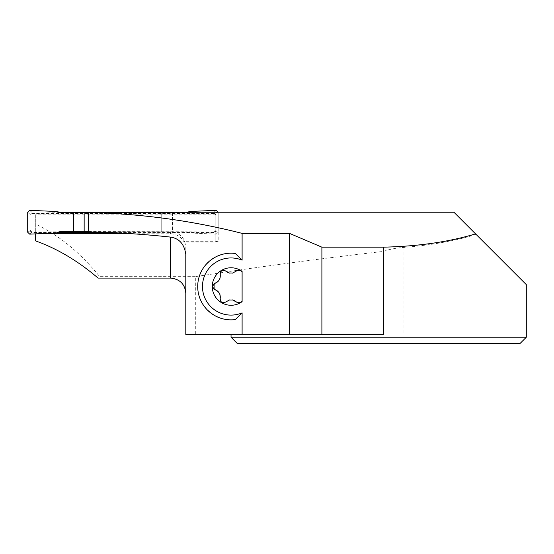 <?xml version="1.0" encoding="UTF-8"?>
<svg xmlns="http://www.w3.org/2000/svg" width="554" height="554" viewBox="0 0 554 554"><rect width="100%" height="100%" fill="white"/><g stroke="black" fill="none" stroke-linecap="round" stroke-linejoin="round"><path stroke-width="0.42" stroke-dasharray="2.77 2.08" d="M109.076 232.507L213.899 232.507A1.904 1.904 0 0 0 215.804 230.602L215.804 215.368A1.904 1.904 0 0 0 213.899 213.463L31.987 213.463A1.904 1.904 0 0 0 30.082 215.368L30.151 214.44L31.987 213.138L59.624 212.708M30.082 215.368L30.082 214.952M30.082 230.602A1.904 1.904 0 0 0 31.987 232.507L57.554 232.507M30.082 230.194L31.987 232.181L59.624 231.759M215.804 230.602L213.899 232.181L186.269 231.759L189.613 232.978L216.198 234.134L213.055 232.202M88.702 231.572L186.269 231.759M161.733 231.572L161.733 212.521L88.231 212.521M161.733 212.521L186.269 212.708L187.577 212.237M215.804 215.368L215.735 214.44L213.899 213.138L186.269 212.708M215.804 230.194L215.804 214.952M27.7 232.23L30.151 230.727M27.7 212.237L30.151 214.44M29.687 234.134L32.831 232.202M56.03 232.001L56.273 232.978M29.687 210.333L32.831 213.158M56.03 212.958L56.273 211.489M35.318 240.803L35.318 214.855L215.804 214.855L215.804 212.743L218.117 212.23L215.735 214.44M185.805 254.404L185.805 246.994L184.69 241.281L218.186 241.281L218.186 212.237L218.186 232.23L215.735 230.727M218.186 232.23L216.198 234.134M189.856 232.001L189.613 232.978M172.467 212.708L172.467 231.759M216.198 210.333L213.055 213.158M189.856 212.958L189.613 211.489M235.305 253.462C216.067 250.782 197.508 267.104 197.709 286.522C197.508 305.94 216.067 322.262 235.305 319.582M35.318 214.855L35.318 233.753L38.482 233.753M453.92 212.23L475.567 233.885M383.437 251.412L383.437 334.374L195.327 334.374L195.327 276.64L226.607 271.882C277.09 264.403 329.367 257.575 383.437 251.412C389.524 249.258 396.359 247.929 403.949 247.416C431.054 245.18 455.111 240.858 476.121 234.439L526.3 284.618L526.3 337.234L231.046 337.234M195.327 276.64L99.692 276.64C80.046 252.451 58.585 234.903 35.318 224.01M185.805 246.994L185.805 334.374L195.327 334.374M132.309 233.753L170.563 233.753C176.615 233.975 181.13 236.738 184.108 242.036L184.69 241.281C182.314 235.949 178.243 232.812 172.467 231.877L88.709 231.911M236.683 302.172L237.576 302.816M238.719 303.121L241.752 301.39M241.752 271.654C240.325 269.673 238.642 269.41 236.683 270.864M232.5 273.115L229.591 273.115M225.409 270.864L222.286 270.04L221.565 270.345M221.371 270.47L220.215 271.931L220.118 273.87M220.118 299.174C220.374 302.823 222.133 303.827 225.409 302.172M229.591 299.929L232.5 299.929M383.437 334.374L231.046 334.374L383.437 334.374M185.805 293.329A15.242 15.242 0 0 0 170.563 278.094L99.692 278.094L99.692 276.64M98.106 278.094L99.692 278.094M237.479 343.667L519.867 343.667M172.467 212.237L172.467 231.877M218.186 241.281L215.804 241.62L215.804 242.036L184.108 242.036M161.733 212.417L161.733 231.911M215.804 214.855L215.804 242.036M215.804 212.743L215.804 241.62M214.606 283.489A3.144 3.144 0 0 0 214.606 289.555M170.563 231.766L170.563 233.753M403.949 247.416L403.949 334.374"/><path stroke-width="0.83" d="M57.554 232.507L109.076 232.507M88.702 231.572L59.624 231.759L56.273 232.978L29.687 234.134L27.7 232.23L27.7 212.237L29.687 210.333L56.273 211.489L29.687 210.333L27.7 212.237L27.7 232.23L29.687 234.134L56.273 232.978C61.819 231.634 67.54 231.226 73.419 231.759L73.419 212.708C67.54 213.242 61.819 212.84 56.273 211.489L59.624 212.708L73.419 212.708L73.419 231.759M88.231 212.521L73.419 212.708M84.153 231.572L84.153 212.521M242.105 260.172L235.305 253.462A33.337 33.337 0 0 0 197.709 286.522A33.337 33.337 0 0 0 235.305 319.582L242.105 312.872A28.573 28.573 0 0 1 202.473 286.522A28.573 28.573 0 0 1 242.105 260.172L242.105 233.379C192.397 220.679 141.104 213.692 88.225 212.417L218.186 212.237L216.198 210.333L189.613 211.489L187.577 212.237M242.105 312.872L242.105 334.374L185.805 334.374L185.805 254.404C184.337 244.162 179.261 238.393 170.563 237.105C143.438 234.148 116.153 232.417 88.709 231.911L88.225 212.417M185.805 293.329C184.988 284.16 179.905 279.077 170.563 278.094L98.106 278.094C78.1 261.003 57.173 248.573 35.318 240.803L35.318 233.892M242.105 233.379L289.513 233.379L321.895 247.167L383.437 247.167L383.437 334.374L289.513 334.374L289.513 233.379M218.186 212.23L453.92 212.23L475.567 233.885C448.782 241.953 418.069 246.378 383.437 247.167M231.046 334.374L231.046 337.234L526.3 337.234L519.867 343.667L526.3 337.234L526.3 284.618L476.121 234.439M38.482 233.753L132.309 233.753M237.576 302.816L238.719 303.121M227.396 272.353L225.409 270.864L221.565 270.345A18.746 18.746 0 0 0 221.565 302.699A18.746 18.746 0 0 0 240.526 302.699L241.752 301.39L242.105 301.66L242.105 271.384L241.752 271.654L240.526 270.345A18.746 18.746 0 0 0 221.565 270.345L221.371 270.47M227.438 272.374L229.591 273.115A13.49 13.49 0 0 1 232.5 273.115L236.683 270.864L240.526 270.345A18.746 18.746 0 0 1 242.105 271.384M219.945 294.555C219.031 292.124 217.348 290.49 214.897 289.638L214.897 283.406L218.484 281.037M218.505 281.01L220.07 278.094L220.305 274.798M220.291 274.687L220.118 273.87C220.866 278.565 219.024 281.771 214.606 283.489A7.867 7.867 0 0 0 214.897 283.406M214.897 289.638A7.867 7.867 0 0 0 214.606 289.555C219.031 291.279 220.873 294.486 220.118 299.174L219.959 294.589M234.647 300.67L232.5 299.929A13.49 13.49 0 0 1 229.591 299.929L225.409 302.172L221.565 302.699L220.118 299.174M232.5 299.929L236.683 302.172L234.695 300.69M321.895 334.374L321.895 247.167M236.683 302.172L240.526 302.699A18.746 18.746 0 0 0 242.105 301.66M242.105 334.374L289.513 334.374M519.867 343.667L237.479 343.667L231.046 337.234M232.5 273.115L236.683 270.864M214.606 283.489L212.3 286.522L214.606 289.555M229.591 299.929L225.409 302.172M225.409 270.864L229.591 273.115M221.565 270.345L220.118 273.87M170.563 278.094L170.563 237.105"/></g></svg>
